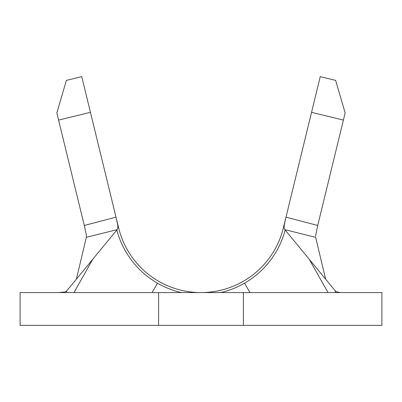 <?xml version="1.0" encoding="UTF-8"?>
<svg xmlns="http://www.w3.org/2000/svg" width="402" height="402" viewBox="0 0 402 402"><rect width="100%" height="100%" fill="white"/><g stroke="black" fill="none" stroke-linecap="round" stroke-linejoin="round"><path stroke-width="0.6" d="M244.527 283.179L249.959 292.581M152.041 292.581L157.473 283.179M317.419 226.698L345.152 112.937L335.635 80.38L320.258 76.631L285.998 217.155L317.716 225.472L343.408 120.097L311.555 112.329L283.385 227.869A84.797 84.797 0 0 1 118.615 227.869L81.742 76.631L66.365 80.38L56.848 112.937L84.289 225.487L116.002 217.155L90.445 112.329L58.591 120.097L84.284 225.472L116.002 217.155L117.761 225.09L117.846 228.014L117.158 229.637L66.737 290.862L64.923 291.978L58.385 292.571L62.084 292.45M339.519 292.415L336.64 291.827L335.263 290.862L284.842 229.637L284.108 227.673L284.269 224.874L285.998 217.155L317.716 225.472L315.54 236.286L317.711 225.487M285.169 230.034A87.058 87.058 0 0 1 220.713 292.581A87.058 87.058 0 0 0 285.169 230.034M181.287 292.581A87.058 87.058 0 0 1 116.831 230.034A87.058 87.058 0 0 0 181.287 292.581M285.772 218.075L283.385 227.869A84.797 84.797 0 0 1 201 292.581L201 292.581A84.797 84.797 0 0 1 118.615 227.869L116.228 218.075M345.152 112.937L335.635 80.38L320.258 76.631L311.555 112.329L343.408 120.097L345.152 112.937M90.445 112.329L81.742 76.631L66.365 80.38L56.848 112.937L58.591 120.097L90.445 112.329M201 292.581A84.797 84.797 0 0 1 118.615 227.869M64.923 291.978L66.737 290.862L66.717 292.581L66.737 290.862L117.158 229.637L86.36 237.321L76.36 279.184L86.36 237.321L86.375 235.014L84.289 225.487L86.375 235.014L86.36 237.321L117.158 229.637L117.846 228.014L117.761 225.09L116.007 217.17M285.993 217.165L284.269 224.874L284.108 227.673L284.842 229.637L315.64 237.321L325.64 279.184L315.64 237.321L284.842 229.637L335.263 290.862L335.283 292.581L335.263 290.862L336.64 291.827M348.187 325.369L348.861 325.369M53.139 325.369L53.808 325.369M158.599 325.369L158.599 292.581L158.599 325.369L243.396 325.369L243.396 292.581L20.1 292.581L20.1 325.369L381.9 325.369L381.9 292.581L20.1 292.581L20.1 325.369L158.604 325.369M243.401 325.369L381.9 325.369L381.9 292.581L243.396 292.581L243.396 325.369M92.756 259.275L73.988 292.581M309.244 259.275L328.012 292.581"/></g></svg>
